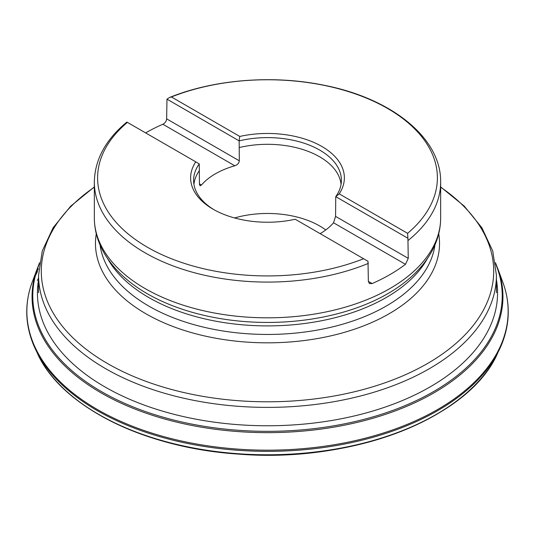 <?xml version="1.0" encoding="UTF-8"?>
<svg xmlns="http://www.w3.org/2000/svg" width="535" height="535" viewBox="0 0 535 535"><rect width="100%" height="100%" fill="white"/><g stroke="black" fill="none" stroke-linecap="round" stroke-linejoin="round"><path stroke-width="0.8" d="M166.98 99.149L169.314 97.604L171.401 96.962L239.787 136.445A76.879 44.385 180 0 1 321.856 146.463A76.879 44.385 180 0 1 339.203 193.844L407.596 233.327L407.911 238.249L335.739 196.646A73.897 42.666 0 0 0 341.383 181.071A73.897 42.666 0 0 0 239.152 140.879L166.98 99.149L166.639 118.85L239.312 160.808C238.951 163.222 237.446 164.88 234.798 165.776A73.69 42.546 0 0 0 201.461 185.023L200.164 185.805L199.448 184.528L199.254 163.917A73.897 42.666 0 0 0 193.61 181.071A73.897 42.666 0 0 0 214.207 209.84M320.164 233.655A73.69 42.546 0 0 0 333.532 222.781L335.579 216.387L408.258 258.345L407.911 238.249M408.258 258.345L405.47 264.317L333.532 222.781M372.133 283.563L369.484 283.597L368.354 281.377L372.133 283.563A173.166 99.978 0 0 0 405.47 264.317M363.593 258.733L295.206 219.25A76.879 44.385 180 0 1 213.137 209.232A76.879 44.385 180 0 1 195.79 161.851L127.397 122.368A169.889 98.086 0 0 0 147.366 247.203A169.889 98.086 0 0 0 363.593 258.733L368.006 261.281L368.354 281.377M234.798 165.776L162.861 124.247A173.166 99.978 0 0 0 145.614 132.887M162.861 124.247C165.128 123.05 166.392 121.251 166.639 118.85M407.596 233.327A169.889 98.086 0 0 0 387.628 108.491A169.889 98.086 0 0 0 171.401 96.962M195.79 161.851L199.254 163.917M335.579 216.387L335.739 196.646M239.152 140.879L239.312 160.808M325.748 229.956A73.69 42.546 0 0 0 234.564 217.952M199.415 170.578A73.69 42.546 0 0 0 193.938 184.354M341.056 184.354A73.69 42.546 0 0 0 239.312 147.54M335.799 196.619L339.203 193.844M239.787 136.445L239.091 140.779M440.659 217.845C440.613 229.047 437.864 239.84 432.414 250.233C425.031 264.083 413.776 276.267 398.649 286.793A170.177 98.253 180 0 1 147.158 293.661A170.177 98.253 180 0 1 136.345 286.793C121.198 276.254 109.929 264.049 102.546 250.179C97.116 239.807 94.381 229.027 94.334 217.845A173.166 99.978 0 0 0 145.052 288.539A173.166 99.978 0 0 0 333.766 310.206A173.166 99.978 0 0 0 440.659 217.845L440.659 182.114A173.166 99.978 180 0 1 408.258 240.342M368.354 263.38A173.166 99.978 180 0 1 188.373 271.038A173.166 99.978 180 0 1 94.334 182.114L94.334 217.845M496.42 292.692L496.42 275.217A228.926 132.172 180 0 1 355.1 397.331A228.926 132.172 180 0 1 105.622 368.675A228.926 132.172 180 0 1 38.567 275.217L42.265 250.982L53.146 227.709L70.714 206.156L94.334 186.922M94.334 187.176A226.205 130.6 0 0 0 107.548 363.553A226.205 130.6 0 0 0 420.383 367.451A226.205 130.6 0 0 0 440.659 187.176M438.7 233.808A172.029 99.316 180 0 1 341.022 333.298A172.029 99.316 180 0 1 145.854 313.737A172.029 99.316 180 0 1 96.293 233.808M100.052 244.936A167.943 96.962 0 0 0 267.493 334.449A167.943 96.962 0 0 0 434.942 244.936M427.438 258.512A167.943 96.962 180 0 1 267.493 325.902A167.943 96.962 180 0 1 107.555 258.512M199.415 183.839L201.461 185.023M496.293 356.176C465.751 419.868 350.191 463.323 238.262 454.095C146.222 448.109 64.401 408.265 38.707 356.176A238.643 137.783 180 0 0 267.5 454.77A238.643 137.783 180 0 0 496.293 356.176L502.225 343.035A240.643 138.933 180 0 1 267.5 451.346A240.643 138.933 180 0 1 32.775 343.035C24.724 322.184 24.75 301.325 32.842 280.46L39.557 262.658M35.343 275.826A240.643 138.933 180 0 1 37.45 271.633M502.225 343.035C510.276 322.184 510.25 301.325 502.158 280.46A240.636 138.933 180 0 1 267.5 450.182A240.636 138.933 180 0 1 32.842 280.46M36.086 273.158A240.636 138.933 180 0 1 38.38 268.784M37.37 280.507A238.643 137.783 180 0 1 38.567 278.08M460.053 398.388A237.754 137.268 180 0 1 74.947 398.388M496.42 279.705A230.07 132.827 180 0 1 267.54 425.766A230.07 132.827 180 0 1 38.567 279.751M495.624 263.915A234.725 135.515 180 0 1 267.527 431.33A234.725 135.515 180 0 1 39.363 263.942M495.43 262.638L498.74 271.145A235.447 135.93 180 0 1 267.5 432.648A235.447 135.93 180 0 1 36.26 271.145M126.882 122.067C105.622 139.655 94.775 159.671 94.334 182.114M169.802 97.39C214.261 79.307 273.445 74.719 324.397 85.319C391.694 98.493 441.301 137.976 440.659 182.114M38.567 292.692L38.567 275.217M440.659 186.922L464.28 206.156L481.848 227.709L492.728 250.982L496.42 275.217M38.707 356.176L32.775 343.035M502.158 280.46L498.74 271.145"/></g></svg>
